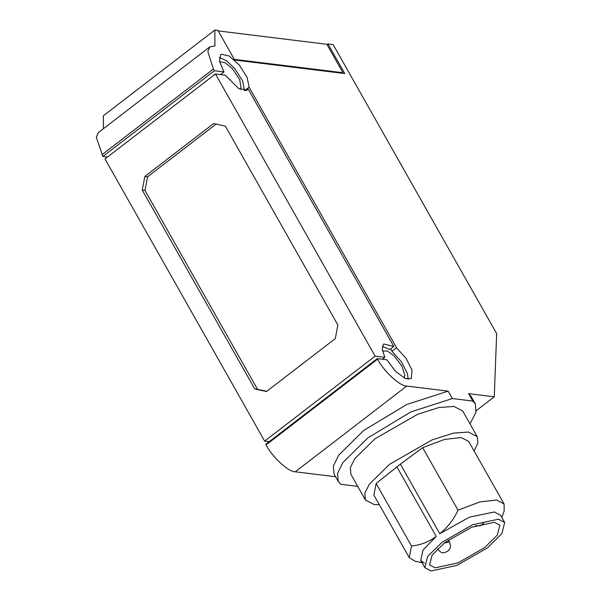 <?xml version="1.0" encoding="UTF-8"?>
<svg xmlns="http://www.w3.org/2000/svg" width="601" height="601" viewBox="0 0 601 601"><rect width="100%" height="100%" fill="white"/><g stroke="black" fill="none" stroke-linecap="round" stroke-linejoin="round"><path stroke-width="0.9" d="M382.386 346.394L389.741 349.549L393.79 346.431L248.123 88.963L245.922 90.653M408.124 379.351L407.516 373.769L401.581 361.93L391.987 351.269L396.547 347.761L406.141 358.421L412.076 370.269L411.227 378.66L405.352 378.577L395.616 371.426L386.811 359.789L377.24 358.609L377.563 359.18C383.896 371.478 399.958 386.263 406.764 386.06L448.143 391.153L406.749 404.496L363.665 430.481L338.573 455.325L333.345 466.151L334.081 474.061L338.265 481.454L340.835 484.278L357.708 486.359M377.24 358.609L265.747 444.342L266.07 444.905C272.403 457.211 288.465 471.995 295.271 471.793L335.606 476.758M327.072 44.707L328.018 43.978L333.149 44.609L496.659 333.608L494.262 396.833L476.33 410.618M382.371 359.24L384.828 357.347L382.319 349.557L383.235 344.516L383.769 343.997L393.79 346.431M111.711 153.773L214.084 75.057M439.759 533.703L400.394 464.13L422.668 447.685L458.03 510.181C453.597 519.662 447.512 527.505 439.759 533.703L469.449 517.16L494.315 511.977L500.588 515.26L504.675 522.487L498.402 519.204L472.499 524.801L442.051 542.282L427.634 556.473L424.824 567.667L431.097 570.95L457 565.346L487.449 547.872L501.865 533.673L504.675 522.487M219.305 57.426L226.72 60.896L234.751 68.582L242.541 80.797L244.554 90.691L249.115 87.183L247.101 77.289L239.318 65.073L229.251 56.028L221.423 54.218L220.762 54.608L219.47 61.167L223.97 71.925L214.377 70.745L213.415 69.04L207.818 51.536L209.922 46.795L214.94 45.961L214.842 30.05L103.349 115.783L103.425 128.682M220.492 74.599L223.97 71.925M382.567 351.022L387.42 351.082L393.76 355.537L401.881 365.964L404.909 375.617L404.082 377.991M396.547 347.761L249.115 87.183M390.627 348.865L391.987 351.269M444.785 542.62L432.111 555.091L429.625 564.925L435.154 567.832L457.939 562.904L484.714 547.534L497.403 535.04L499.859 525.191L494.345 522.322L471.56 527.25L444.785 542.62M209.922 46.795L98.429 132.52L96.325 137.268L102.884 156.478L214.377 70.745M458.03 510.181L479.883 501.933L496.614 500.047L504.066 503.954L468.705 441.457L461.252 437.551L444.53 439.429L422.668 447.685M504.066 503.954L504.171 510.82L501.88 517.544M375.648 359.834L272.967 438.79M269.218 441.667L264.643 441.104L375.129 356.153L215.481 73.983L225.315 75.193L238.777 88.655L247.206 90.045L248.123 88.963M448.143 391.153L452.328 398.553L472.792 401.07L468.607 393.67L494.262 396.833M328.018 43.978L344.756 73.562L234.698 60.017L217.96 30.433L214.842 30.05M219.575 61.685L225.255 62.752L232.369 68.672L239.656 79.512L241.106 88.084L240.115 89.399M221.191 74.682L220.95 74.254M411.482 545.971L409.251 557.593L373.89 495.096L376.121 483.474L411.482 545.971C420.392 545.197 428.648 542.012 436.236 536.415L423.096 549.9L420.738 560.44L424.374 563.152M409.251 557.593L415.088 561.229L422.03 562.716M474.136 451.058L477.885 442.809L477.217 436.634L468.427 432.036L453.417 433.141L432.149 439.879L389.508 464.363L369.307 484.241L364.83 493.226L365.378 499.912L374.168 504.517L379.329 504.697M376.121 483.474L400.394 464.13M477.217 436.634L462.732 411.039L453.943 406.434L438.933 407.538L417.665 414.284L375.024 438.76L354.823 458.638L350.345 467.623L350.894 474.309L365.378 499.912M469.997 423.87L475.977 412.301L475.361 403.895L471.176 396.495L468.607 393.67M266.761 391.311L257.521 389.313L144.961 190.359L147.576 176.799L216.352 123.919M475.361 403.895L472.792 401.07M452.328 398.553L410.934 411.888L367.85 437.881L342.758 462.717L337.529 473.543L338.265 481.454M375.129 356.153L384.828 357.347M102.884 156.478L107.459 157.041M213.918 74.757L214.392 74.817M264.643 441.104L105.002 158.934L215.481 73.983M337.897 325.066L225.337 126.112L213.618 123.581L144.841 176.461L142.227 190.021L254.786 388.975L266.506 391.506L335.283 338.626L337.897 325.066M144.961 190.359L142.227 190.021M257.521 389.313L254.786 388.975M147.576 176.799L144.841 176.461M218.14 30.906L326.831 44.286L342.923 72.729L342.247 73.254M234.232 59.349L342.923 72.729M448.293 540.044L449.676 542.485L448.729 541.989L444.101 543.154M437.551 548.841L437.648 549.291C442.914 554.813 443.944 552.574 447.61 551.335L449.443 549.442C449.653 548.736 451.524 547.609 449.676 542.485M295.271 471.793L406.764 386.06M266.07 444.905L377.563 359.18M101.915 154.773L213.415 69.04M436.236 536.415L396.87 466.842M475.511 525.725L479.996 525.86L483.662 523.291M424.824 567.667L420.738 560.44"/></g></svg>
